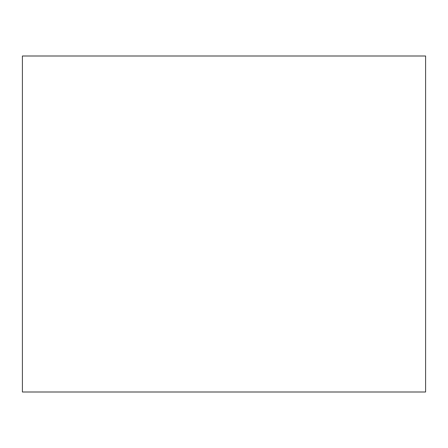 <?xml version="1.0" encoding="UTF-8"?>
<svg xmlns="http://www.w3.org/2000/svg" width="448" height="448" viewBox="0 0 448 448"><rect width="100%" height="100%" fill="white"/><g stroke="black" fill="none" stroke-linecap="round" stroke-linejoin="round"><path stroke-width="0.67" d="M425.6 56L425.6 392L22.4 392L22.4 56L425.6 56"/></g></svg>
